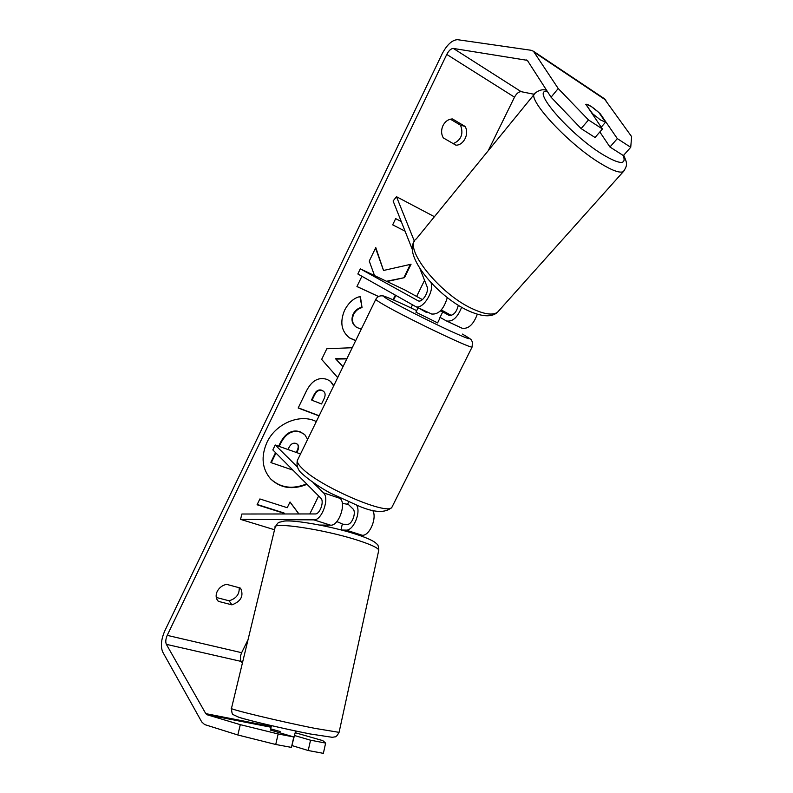 <?xml version="1.0" encoding="UTF-8"?>
<svg xmlns="http://www.w3.org/2000/svg" width="793" height="793" viewBox="0 0 793 793"><rect width="100%" height="100%" fill="white"/><g stroke="black" fill="none" stroke-linecap="round" stroke-linejoin="round"><path stroke-width="1.19" d="M339.374 497.687L340.118 498.41C346.6 503.694 338.68 526.046 330.602 525.194L319.757 525.045M274.537 529.764L240.547 519.375L313.85 519.861C321.829 520.664 329.848 498.093 323.485 492.83L313.275 482.719M358.892 535.176L362.232 535.255C369.677 536.108 377.478 517.314 372.581 510.286M341.496 530.031L346.085 530.12C353.291 530.913 361.132 512.575 356.711 505.24M240.547 519.375L241.875 514.013L315.237 513.943C319.876 514.37 324.525 501.305 320.848 498.192L272.842 449.928L275.221 445.002L297.385 466.968M342.269 524.242L347.403 524.302C352.151 524.778 356.691 511.941 352.875 508.828L347.731 503.842M300.547 453.953L275.221 445.002M434.415 216.697L396.48 196.694L414.422 241.34M431.005 282.675C434.514 291.695 422.233 310.41 415.492 306.485L357.841 273.991L360.319 268.857L418.08 300.785C422.144 303.154 429.429 291.665 427.04 286.61L419.953 268.738M431.511 313.959L431.6 314.008C438.579 314.702 443.822 309.22 447.311 297.563M477.297 314.266C473.431 324.605 468.336 329.244 462.002 328.193L461.903 328.153M458.324 305.275C456.51 312.353 453.418 315.713 449.036 315.366L440.571 310.727M422.421 299.615L404.252 289.673L360.319 268.857M451.326 315.445L441.295 309.954M461.625 307.258C457.64 317.438 452.595 321.998 446.489 320.957L440.046 317.369M412.548 250.043L393.11 200.986L396.48 196.694M590.161 134.384L587.256 132.53M586.166 104.19L591.3 106.52L598.963 112.596L605.545 122.191L600.46 119.941L592.658 113.776L585.888 104.527M605.545 122.191L601.223 127.197M270.423 478.704C280.375 487.923 292.439 489.658 306.613 483.889M316.308 421.569C300.309 413.203 275.577 423.452 266.894 442.534C260.808 456.679 262.047 468.812 270.621 478.922C280.573 488.329 292.706 490.124 307.03 484.305M240.299 724.663L278.155 733.961L275.736 744.478L237.831 734.982L240.299 724.663L207.032 714.741L205.783 713.631L166.361 644.342C165.38 641.993 165.668 638.999 167.214 635.352L446.766 54.42C448.868 50.504 451.068 48.512 453.358 48.442L527.325 60.347L551.066 97.202L558.222 88.529L588.495 119.951L581.11 128.595L551.066 97.202M242.351 663.285L241.112 661.402C239.972 659.102 240.15 656.198 241.647 652.698L248.04 639.693M309.795 513.953L318.627 495.962M410.982 307.932L412.509 304.819M416.622 296.453L424.542 280.325M488.171 150.789L514.498 97.172C516.57 93.455 518.8 91.621 521.189 91.681L534.244 94.308M387.063 281.525L404.509 277.629L411.052 264.238L383.525 270.472L375.783 247.575L369.251 261.095L374.524 275.587M393.596 299.962L395.816 295.412M361.895 276.281L356.939 286.551L378.489 296.523M337.699 377.597L321.651 359.407L326.815 348.742L352.241 347.721M240.16 587.99L240.844 588.793C243.798 596.128 240.824 601.481 231.943 604.851L218.333 601.342L217.431 600.271C215.785 597.674 215.706 594.74 217.193 591.469C219.225 587.653 222.357 585.274 226.58 584.342L240.16 587.99M465.035 126.394L452.466 118.94C448.382 119.138 445.23 121.339 442.99 125.562C441.057 129.943 441.156 134.047 443.277 137.873L455.886 145.169C463.756 145.466 469.644 133.432 465.035 126.394L460.525 125.195L450.394 119.188M405.054 231.14L392.674 224.835L395.677 218.63L401.228 221.485M257.21 504.487L284.033 512.982L284.162 513.973M284.429 513.428L257.071 504.764L259.886 498.956L287.225 507.708L290.02 501.989L298.941 513.963M319.054 415.919L298.178 408.008L306.425 390.959C311.808 380.511 318.736 376.675 327.192 379.47L330.532 381.344L333.803 385.596M355.641 340.722L349.782 338.056C341.406 331.603 339.662 322.364 344.539 310.36C348.761 302.391 354.045 297.781 360.379 296.513L362.044 307.575C358.327 308.536 355.512 310.856 353.579 314.524C351.408 320.025 352.479 324.337 356.791 327.45L361.281 329.145M237.831 734.982L204.624 724.564L201.719 721.917L162.694 651.955C160.454 646.444 161.128 639.465 164.726 631.03L442.236 53.656C447.093 44.577 452.208 39.918 457.571 39.69L531.122 50.276L533.441 51.248L558.222 88.529M239.208 587.732C239.555 594.254 236.175 598.606 229.098 600.797L216.271 597.466M453.249 143.642C461.278 140.024 463.707 133.878 460.525 125.195M325.626 743.091L310.539 740.196L308.229 750.525L323.366 753.35L325.626 743.091L322.81 740.632L295.244 732.712M604.157 98.54L631.634 136.634L630.722 147.29L617.321 138.616L600.39 113.954C593.392 107.471 588.545 104.25 585.839 104.279L585.769 104.369M581.11 128.595L595.047 137.496L602.432 128.972L588.495 119.951M602.432 128.972L585.839 104.279M630.722 147.29L623.367 155.577L609.956 147.012L617.321 138.616M609.956 147.012L599.845 131.955M270.74 730.105L293.797 736.965L278.155 733.961M310.539 740.196L294.332 735.468M293.797 736.965L291.437 747.402L275.736 744.478M292.042 745.589L308.229 750.525M231.943 604.851L229.098 600.797M218.333 601.342L216.757 599.042M278.65 446.211L279.87 443.693C282.833 437.746 286.233 433.949 290.079 432.284C293.301 430.728 296.701 430.599 300.289 431.898L304.552 434.465M292.924 470.13L271.265 462.706L270.869 462.299L275.538 452.644M290.079 432.284L290.496 432.671C293.717 431.114 297.117 430.986 300.706 432.284L304.77 434.653L307.625 439.411M279.156 446.4L280.276 444.09C283.24 438.142 286.65 434.336 290.496 432.671M271.265 462.706L275.944 453.051M401.248 221.525L395.667 218.66M298.862 513.963L289.98 502.048M346.977 358.535L335.538 358.733L342.953 366.802M346.809 358.882L335.994 359.06L343.002 366.703M330.304 381.175L333.635 385.963M319.143 415.74L298.267 407.83M323.395 391.197L321.879 390.285C318.697 389.194 316.09 390.691 314.058 394.755L311.57 399.91L311.996 400.267L321.542 403.954L324.059 398.78C325.586 395.41 325.447 392.931 323.623 391.375L322.325 390.642C319.133 389.551 316.526 391.048 314.494 395.122L311.996 400.267M375.545 248.08L383.525 270.472M386.508 281.267L404.509 277.629M404.004 277.362L410.338 264.406M393.07 299.734L395.32 295.125M356.959 286.501L378.548 296.483M355.73 340.544L349.544 337.897M359.963 296.622L362.044 307.575M361.558 307.278C357.851 308.249 355.036 310.559 353.103 314.226C350.932 319.728 352.003 324.03 356.315 327.142L356.553 327.291M296.751 452.605L297.613 450.83C298.981 447.876 298.961 445.716 297.553 444.328L296.017 443.446C293.083 442.563 290.684 444.011 288.84 447.787L287.998 449.512M296.225 452.426L297.197 450.434C298.495 447.639 298.545 445.537 297.335 444.139M295.64 730.987L291.824 745.698M270.72 730.194L270.978 729.084M279.81 732.861L280.127 731.493L270.681 728.866L271.434 725.625M340.99 529.902L342.338 523.945L336.827 521.586M327.251 526.611L327.588 525.154M437.587 322.88L415.938 312.184L418.06 307.882M426.852 311.788L426.515 312.482L418.407 307.843M439.55 318.37L442.712 311.976L440.333 310.965M440.521 310.777L442.712 311.976M348.662 501.959L347.532 504.249L342.308 503.406M426.515 312.482L418.387 307.902M330.602 525.194L313.85 519.861M362.232 535.255L346.085 530.12M340.118 498.41L323.485 492.83M623.675 155.23C627.184 163.229 627.868 164.994 623.318 171.655L497.469 312.283C492.681 315.505 484.295 314.315 472.311 308.725C439.015 293.658 402.477 247.079 416.345 238.852L535.364 92.93C524.609 96.528 567.233 143.374 600.202 163.239C612.087 170.505 619.789 173.31 623.318 171.655L624.606 170.168M623.179 155.448C626.748 165.063 619.839 164.696 602.442 154.348C569.642 134.354 529.982 88.271 547.448 91.532M241.647 652.698L167.214 635.352M514.498 97.172L446.766 54.42M605.961 100.215L534.571 52.487M527.841 60.922L526.374 59.951M521.189 91.681L453.358 48.442M241.112 661.402L166.361 644.342M271.246 726.457L205.783 713.631M271.057 727.25L207.032 714.741M339.077 732.355L378.796 550.114C377.894 547.775 370.638 544.414 357.038 540.053C324.04 529.387 271.712 521.576 275.092 527.464L231.497 708.288C226.421 708.526 279.76 721.422 315.039 728.39L339.077 732.355C337.273 735.636 335.865 737.143 334.844 736.875L332.267 737.312L310.539 734.021C286.164 729.243 251.113 721.164 238.822 717.249L233.36 714.721C232.448 715.127 231.814 713.046 231.447 708.476M310.132 733.951C284.717 729.025 245.453 719.757 237.969 716.961M375.753 299.407L297.861 459.464C296.394 461.06 297.692 463.905 301.766 467.979C318.667 486.03 387.321 515.797 391.861 507.371L392.525 506.033M472.261 346.729L472.103 347.027C470.883 348.87 402.15 315.852 381.909 303.63C377.111 300.785 375.099 299.288 375.882 299.139C377.488 296.612 379.758 295.521 382.682 295.898C382.454 295.065 399.731 302.361 416.692 310.658C390.681 298.089 374.762 291.844 389.472 300.279C400.861 306.891 430.183 321.7 450.077 330.879C470.536 340.138 474.65 341.208 462.418 334.081L462.706 334.23C474.442 341.139 470.487 339.573 472.44 341.892L472.103 347.027L391.861 507.371C385.408 513.21 374.336 512.734 358.614 505.954L330.711 493.256C325.953 490.788 312.7 483.125 302.45 474.016C298.039 470.477 296.324 465.997 297.306 460.594M415.492 306.485L431.6 314.008M446.489 320.957L462.002 328.193M535.364 92.93C539.428 89.887 543.205 89.034 546.704 90.382M414.699 240.884C402.794 254.603 436.11 295.66 467.85 310.549C481.936 316.893 491.809 317.468 497.469 312.283M533.441 51.248L604.752 98.937M378.796 550.114C378.499 546.278 377.884 544.266 376.943 544.067L375.039 542.382C371.342 539.874 364.849 537.109 355.561 534.085M275.28 526.74C279.235 521.001 277.5 522.984 284.132 521.11C294.451 519.712 331.395 526.314 355.274 533.996M437.558 322.939L439.719 318.578"/></g></svg>
